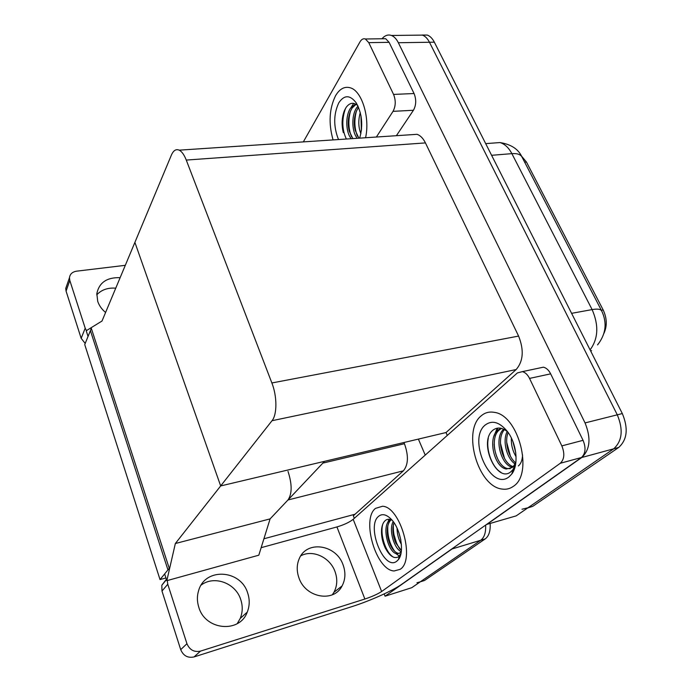 <?xml version="1.0" encoding="UTF-8"?>
<svg xmlns="http://www.w3.org/2000/svg" width="692" height="692" viewBox="0 0 692 692"><rect width="100%" height="100%" fill="white"/><g stroke="black" fill="none" stroke-linecap="round" stroke-linejoin="round"><path stroke-width="1.04" d="M354.321 518.317L353.327 515.791L355.074 514.217L263.911 538.774M355.074 514.217L403.384 470.828C408.358 464.773 408.712 455.734 404.431 443.719L403.92 442.517M175.344 543.523L166.824 580.683L164.644 573.936L167.948 569.905L90.401 330.638L88.04 336.433L86.215 330.759L102.009 321.027L134.897 242.382L220.67 485.94L272.017 420.71C277.198 414.629 277.198 396.36 271.878 382.961L186.269 160.068C184.21 154.835 181.866 151.539 179.228 150.164C176.036 148.789 173.424 150.432 171.382 155.12L134.897 242.382L220.67 485.94L175.344 543.523L270.096 518.888L287.976 499.979C292.171 493.803 292.18 484.279 288.01 471.39M453.139 548.012L452.023 548.981L480.741 540.244C484.365 537.494 485.992 532.442 485.611 525.107C485.992 532.442 484.365 537.494 480.741 540.244L411.757 587.69L385.063 596.201L384.164 593.926M452.023 548.981L385.063 596.201M418.375 439.091L425.234 455.094M160.025 579.585L169.246 568.314L91.327 328.354L84.735 344.564L160.025 579.585L165.942 577.95M447.292 435.424L446.029 432.543L220.67 485.94L324.531 461.33L270.096 518.888L258.808 555.192L166.824 580.683M381.993 38.769C384.873 35.413 388.022 34.306 391.421 35.465L422.431 35.11C425.199 36.148 427.544 38.527 429.464 42.255L617.29 414.819C623.431 429.689 622.238 441.02 613.7 448.814L516.189 515.869L486.459 524.51M391.421 35.465C394.137 36.52 396.447 38.942 398.35 42.731L585.051 422.924C591.193 438.131 590.094 449.653 581.747 457.507L486.519 524.657M446.029 432.543L516.163 369.545C523.325 361.215 524.129 350.057 518.593 336.078L425.433 142.907C423.158 138.322 420.373 135.459 417.06 134.317L411.169 134.715M521.457 156.037L526.439 162.006L603.164 309.938C607.057 318.303 607.282 326.174 603.839 333.553M490.144 523.584C490.55 530.989 488.924 536.092 485.248 538.878L480.741 540.244L420.269 581.834L416.939 582.759M485.248 538.878L424.507 580.493L421.566 581.427M422.189 35.032L427.293 35.058L422.431 35.11C425.199 36.148 427.544 38.527 429.464 42.255L617.29 414.819C623.431 429.689 622.238 441.02 613.7 448.814L527.996 507.755L522.01 509.243M427.293 35.058C430.069 36.088 432.422 38.467 434.342 42.177L622.324 413.557C628.474 428.374 627.263 439.671 618.7 447.456L532.693 506.371L527.745 507.919M201.156 585.086C214.157 575.104 235.548 582.993 240.704 599.454C242.866 605.941 242.71 612.264 240.245 618.406L237.235 623.639M247.65 592.932C249.855 599.514 249.717 605.924 247.243 612.143C239.717 633.448 205.36 630.421 198.82 607.325C196.995 601.599 196.935 595.994 198.647 590.518C205.117 567.31 240.678 569.516 247.65 592.932M300.786 555.832C312.568 549.258 329.937 557.259 334.971 571.445C337.661 578.91 337.307 585.864 333.925 592.326L332.324 594.783M343.059 564.802C345.801 572.362 345.481 579.412 342.082 585.942C333.829 602.914 305.397 597.827 298.918 577.811C296.522 570.943 296.669 564.49 299.342 558.453C306.98 540.037 336.2 544.578 343.059 564.802M481.217 415.831C462.031 430.606 477.757 486.684 502.115 489.062C506.215 489.677 509.943 488.777 513.308 486.364C533.895 473.856 518.507 414.88 494.252 412.354C489.296 411.446 484.954 412.614 481.217 415.831C484.954 412.614 489.296 411.446 494.252 412.354C518.507 414.88 533.895 473.856 513.308 486.364C509.943 488.777 506.215 489.677 502.115 489.062C477.757 486.684 462.031 430.606 481.217 415.831M375.522 508.369C361.094 519.121 376.093 570.381 394.129 570.969L400.123 569.343C415.581 560.226 400.426 506.674 382.512 506.25L375.522 508.369L382.512 506.25C400.426 506.674 415.581 560.226 400.123 569.343L394.129 570.969C376.093 570.381 361.094 519.121 375.522 508.369M396.654 543.384L392.918 531.266M529.536 378.412L561.835 445.89L583.062 440.328C586.115 447.888 585.57 453.623 581.427 457.524L401.741 584.273C392.822 590.665 369.692 601.019 351.908 606.624L194.037 656.942C187.8 658.23 183.354 655.8 180.716 649.658L186.944 643.707C189.643 649.944 194.149 652.409 200.481 651.12L364.874 599.03L336.943 526.941C344.002 524.821 349.417 522.287 353.188 519.329L517.365 372.945L522.365 371.63C525.245 372.382 527.641 374.64 529.536 378.412L550.659 373.844L583.062 440.328M538.791 368.153L543.428 367.175C546.343 367.902 548.756 370.125 550.659 373.844M167.256 580.562L167.767 584.247L161.989 591.072L180.716 649.658M161.989 591.072L161.824 585.233L166.383 579.299M167.767 584.247L186.944 643.707M261.143 547.675L336.943 526.941M353.188 519.329L381.638 591.513L560.295 463.268C564.378 459.35 564.888 453.554 561.835 445.89M381.638 591.513C377.607 594.134 372.019 596.642 364.874 599.03M105.591 312.473C101.776 309.289 99.155 305.587 97.719 301.357L96.828 293.607C99.155 282.552 106.923 277.241 120.14 277.674M335.577 95.686C329.236 108.67 328.406 123.418 333.068 139.914C328.406 123.418 329.236 108.67 335.577 95.686C339.72 88.732 344.694 86.119 350.489 87.858C344.694 86.119 339.72 88.732 335.577 95.686M383.134 38.752L385.686 38.717L389.112 42.333L368.767 42.636L393.566 94.423L414.058 93.524C416.446 99.553 416.238 105.123 413.435 110.262L396.378 135.701M389.112 42.333L414.058 93.524M96.75 294.835C101.465 289.801 107.796 287.578 115.746 288.166M85.194 343.448L81.163 338.327L85.203 328.19L86.431 330.62M125.304 265.321L76.552 271.178C72.34 271.887 69.979 274.075 69.468 277.734L69.805 280.459L66.077 291.142L81.163 338.327M66.077 291.142L65.74 288.443L66.847 285.277M69.805 280.459L85.203 328.19M365.566 137.751C370.142 117.822 361.968 91.11 350.489 87.858C361.968 91.11 370.142 117.822 365.566 137.751M376.379 137.033L393.03 111.351C395.763 106.161 395.945 100.513 393.566 94.423M368.767 42.636L365.376 38.986C363.335 38.319 361.544 39.271 360.004 41.857L303.338 141.895M396.827 561.169C384.008 571.782 365.791 525.808 378.706 516.241C382.218 513.499 386.3 514.407 390.971 518.965C400.582 528.195 404.924 552.398 398.289 559.733L396.827 561.169M400.91 553.704L398.462 556.852C394.016 559.075 389.579 556.048 385.159 547.787C382.218 541.395 381.05 535.002 381.655 528.619C382.209 524.622 383.541 521.829 385.66 520.237C387.485 518.974 389.605 518.931 392.001 520.09M391.283 519.77L391.231 519.804C389.172 521.448 387.883 524.337 387.373 528.472C386.906 533.982 387.909 539.518 390.383 545.088C392.762 549.941 395.435 552.692 398.41 553.358L399.31 553.384M390.79 519.588L389.812 520.202C381.231 525.894 388.247 553.202 396.992 553.782L399.941 552.96L401.282 551.515M393.938 522.633L392.961 527.295C392.58 532.503 393.54 537.762 395.833 543.064L401.395 550.495M393.168 521.552C388.437 530.081 394.276 548.981 401.265 551.662M398.782 532.347L400.832 540.054M397.052 528.134C397.113 533.999 398.566 539.44 401.403 544.448M399.941 552.96L401.23 551.896M393.402 524.467C392.874 533.835 395.132 542.182 400.184 549.491M387.823 525.842C387.252 535.392 389.535 543.877 394.682 551.299M382.719 524.32C379.692 535.565 386.56 554.396 394.103 557.432M399.12 557.328L400.054 556.558M388.99 519.251L387.693 522.797M395.547 553.323L399.37 556.074M382.555 540.452L383.524 543.782M399.293 556.826L400.556 555.105M508.992 476.883C490.663 491.718 467.135 438.711 485.351 424.914C492.315 419.845 499.719 422.111 507.565 431.704C516.768 443.659 518.888 464.929 511.846 473.933L508.992 476.883M515.73 463.476L512.945 469.669L510.566 472.013C496.406 483.44 477.618 440.666 493.534 429.758C497.877 426.877 502.634 427.63 507.79 432.016M501.605 428.409L499.849 429.507C488.613 437.214 495.939 467.117 507.937 468.588L510.238 468.666M501.242 428.313L498.257 429.896C487.038 437.603 494.365 467.532 506.345 469.012L511.985 467.628L514.018 465.508L515.947 461.625M504.477 429.602C495.74 438.996 502.565 463.709 513.127 466.59M503.655 429.178C493.63 438.036 501.069 465.465 512.426 467.264M508.162 432.535C504.2 441.98 508.559 457.386 515.713 462.827M507.297 431.35C501.985 441.098 507.046 459.012 515.22 464.029M515.739 452.724L512.936 441.678L515.756 452.871M511.388 438.071C511.042 444.705 512.608 450.907 516.068 456.703M518.36 465.924C520.903 463.839 522.304 460.223 522.564 455.094M511.985 467.628L513.853 466.148L515.877 462.334M506.7 442.37L510.437 456.236M500.437 443.191L504.537 458.493M497.929 428.063L495.558 432.915M494.149 444.091C494.425 449.835 495.904 455.371 498.577 460.69M512.262 472.325L512.858 472.351M488.284 438.278C485.819 450.449 492.393 467.602 500.887 472.281M512.409 471.728L514.139 469.669M497.202 428.166L493.932 436.254M512.192 472.567L512.746 472.549M338.509 139.55C333.362 126.498 333.466 114.249 338.803 102.797C344.253 94.718 350.065 94.761 356.242 102.918C362.08 113.618 363.222 125.356 359.684 138.141M343.318 132.639C341.416 124.941 341.762 117.64 344.357 110.72L346.164 107.346C349.65 102.675 353.5 102.061 357.703 105.513M356.12 104.319L352.142 107.969L350.221 111.697C347.955 118.142 347.635 124.612 349.252 131.117L352.842 138.599M355.576 104.016L350.61 108.047C345.04 115.875 345.81 132.864 351.32 138.703M358.499 107.26L356.138 111.758C354.036 117.943 353.724 124.136 355.195 130.338L358.897 138.192M357.998 106.11L356.7 107.744C351.086 115.547 351.847 132.483 357.383 138.296M360.947 115.642L361.38 130.667M360.281 112.588C358.136 120.114 358.335 127.155 360.878 133.703M361.146 116.81L361.527 129.317M356.501 110.841C354.053 119.872 354.373 128.323 357.453 136.194M350.55 110.902C348.015 120.123 348.344 128.755 351.527 136.8M345.542 108.333C341.666 119.214 341.935 129.447 346.346 139.031M353.681 103.367L351.346 107.052M287.976 499.979L403.384 470.828M322.844 463.112L404.431 443.719M581.747 457.507L618.7 447.456M585.051 422.924L622.324 413.557M398.35 42.731L434.342 42.177M271.878 382.961L518.593 336.078M272.017 420.71L516.163 369.545M186.269 160.068L425.433 142.907M526.439 162.006L524.648 162.162M603.164 309.938L601.357 310.267M424.507 580.493L420.269 581.834M590.786 351.242L591.573 350.602M485.697 143.625L500.005 142.561C511.12 144.377 518.429 149.169 521.932 156.92C520.505 154.377 517.149 153.287 511.872 153.641C508.707 147.673 504.745 143.979 500.005 142.561L491.692 143.175M590.086 349.867C598.269 338.751 598.943 325.327 592.118 309.592C597.447 308.675 600.63 309.099 601.668 310.872C607.325 322.879 605.95 334.227 597.542 344.919M571.592 313.338L592.118 309.592L511.872 153.641L491.605 155.302M532.693 506.371L527.996 507.755M200.481 651.12L194.037 656.942M581.427 457.524L560.295 463.268M413.435 110.262L393.03 111.351M179.228 150.164L417.06 134.317M521.932 156.92L601.668 310.872M247.243 612.143L240.245 618.406M342.082 585.942L333.925 592.326M166.487 579.645L161.824 585.233M543.428 367.175L522.365 371.63M69.468 277.734L65.74 288.443M385.686 38.717L365.376 38.986M396.992 553.782L398.41 553.358M399.665 555.737L398.289 559.733M506.345 469.012L507.937 468.588M514.018 465.508L513.853 466.148M512.945 469.669L511.846 473.933"/></g></svg>
